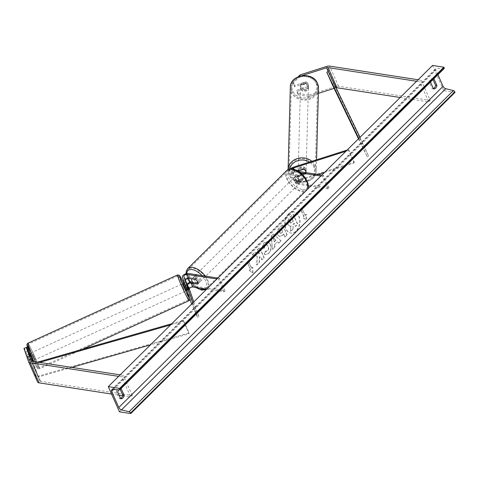 <?xml version="1.0" encoding="UTF-8"?>
<svg xmlns="http://www.w3.org/2000/svg" width="479" height="479" viewBox="0 0 479 479"><rect width="100%" height="100%" fill="white"/><g stroke="black" fill="none" stroke-linecap="round" stroke-linejoin="round"><path stroke-width="0.36" stroke-dasharray="2.4 1.8" d="M300.028 76.053L293.07 83.454L294.543 86.771L305.841 83.16A3.958 3.359 0.1 0 1 308.201 85.142A3.958 3.359 0.1 0 1 308.452 86.328A3.958 3.359 0.1 0 1 307.961 87.944L307.961 86.609L296.663 90.214L298.136 93.537L298.13 94.872L296.663 91.555L296.663 90.214M294.543 86.771L294.543 85.43L305.841 81.825A3.958 3.359 0.1 0 1 308.201 83.801A3.958 3.359 0.1 0 1 308.452 84.993A3.958 3.359 0.1 0 1 307.961 86.609M298.13 94.872L308.955 96.393L308.955 95.058L335.498 86.585A5.065 2.503 156.1 0 1 338.545 86.238L430.19 100.386L421.269 80.244L418.101 79.759M334.103 88.37L335.498 87.92A2.533 1.251 156.1 0 1 336.078 87.777M308.955 96.393L318.367 93.393M416.574 81.268L419.742 81.759L421.269 80.244M400.187 97.5L428.663 101.895L419.742 81.759M428.663 101.895L430.19 100.386M300.028 76.251L301.956 75.64M307.961 87.944L296.663 91.555M293.07 83.454L293.07 82.113L298.387 76.616M294.543 85.43L293.07 82.113M308.955 95.058L298.136 93.537M305.841 83.16L305.841 81.825M30.105 356.274L27.77 357.256L29.89 362.04L27.938 356.382L29.405 359.705L31.746 358.723L30.273 355.406L27.938 356.382M30.159 356.406L31.357 359.244M32.788 361.376L39.793 380.811A2.533 1.251 -23.9 0 0 39.817 380.859A2.533 1.251 -23.9 0 0 40.607 381.344L132.252 395.492L130.725 397.001L121.798 376.859L118.636 376.374M35.212 367.537L32.877 368.513L37.458 381.787M120.163 374.859L123.325 375.35L121.798 376.859M111.577 394.049L119.121 395.211M122.612 395.75L130.725 397.001M132.252 395.492L123.325 375.35M31.746 358.723L32.548 360.771M32.183 360.938L30.273 355.406M28.153 350.622L25.818 351.604L24.345 348.281L23.95 348.371M26.68 347.305L24.345 348.281M25.818 351.604L27.77 357.256M32.877 368.513L29.405 359.705M32.225 361.058L29.89 362.04M186.99 284.634L185.529 285.245L187.648 290.029L186.223 285.891A3.802 1.88 -23.9 0 1 187.008 283.999M206.694 289.154L224.1 291.837L225.052 290.897L193.744 286.059A3.802 1.88 -23.9 0 0 189.678 287.155A3.802 1.88 -23.9 0 0 187.948 289.795L197.474 317.373L191.642 304.057M193.809 301.92L198.935 316.763L197.474 317.373M225.052 290.897L219.478 278.305L218.52 279.251L216.939 279.006M219.478 278.305L217.891 278.06M192.69 282.263L198.623 283.179A3.958 2.102 -134.7 0 0 196.504 278.395L189.894 277.377A3.802 1.88 156.1 0 0 185.828 278.473A3.802 1.88 156.1 0 0 184.104 281.107L185.529 285.245M198.935 316.763L193.354 304.177L191.893 304.788M187.864 285.807L189.091 289.37L186.978 284.885L185.289 285.658M192.887 302.824L193.354 304.177M224.1 291.837L218.52 279.251M197.665 284.125L198.623 283.179M189.109 289.418L187.648 290.029M195.546 279.341L196.504 278.395M298.112 170.979L295.184 171.913A2.215 1.096 -23.9 0 0 293.154 173.985A2.215 1.096 -23.9 0 0 293.849 174.41L300.459 175.428A3.958 2.102 45.3 0 1 302.578 180.212L295.968 179.194A2.215 1.096 156.1 0 1 295.274 178.769A2.215 1.096 156.1 0 1 297.303 176.697L305.578 174.057L305.578 173.224L297.309 175.865A3.802 1.88 156.1 0 0 293.831 179.409A3.802 1.88 156.1 0 0 295.016 180.134L301.62 181.158A3.958 2.102 -134.7 0 0 299.501 176.374L292.897 175.356L291.166 171.452A3.802 1.88 156.1 0 1 289.981 170.722A3.802 1.88 156.1 0 1 290.735 168.758M292.897 175.356A3.802 1.88 -23.9 0 1 291.711 174.625A3.802 1.88 -23.9 0 1 295.19 171.081L303.458 168.44A3.958 3.359 0.1 0 1 305.818 170.416A3.958 3.359 0.1 0 1 306.069 171.608A3.958 3.359 0.1 0 1 305.578 173.224M305.578 174.057A3.958 3.359 -179.9 0 0 306.069 172.44L306.069 171.608M308.38 185.834L296.746 184.038A3.802 1.88 156.1 0 1 295.561 183.313A3.802 1.88 156.1 0 1 299.034 179.763L354.173 162.165L348.598 149.58L347.143 150.041M320.894 176.038L322.475 176.284L328.055 188.87L329.007 187.93L297.698 183.092A2.215 1.096 156.1 0 1 297.004 182.673A2.215 1.096 156.1 0 1 299.034 180.601L318.098 174.518M324.493 172.476L354.173 163.004L354.173 162.165M299.04 171.572L292.118 170.506A2.215 1.096 156.1 0 1 291.43 170.081A2.215 1.096 156.1 0 1 292.034 168.782M322.475 176.284L323.427 175.338L321.846 175.092M300.866 172.949L291.166 171.452M354.173 163.004L348.592 150.412L348.598 149.58M345.898 151.274L348.592 150.412M329.007 187.93L323.427 175.338M328.055 188.87L310.649 186.187M302.578 180.212L301.62 181.158M303.458 169.273L303.458 168.44M300.459 175.428L299.501 176.374M298.71 179.499L302.644 180.104L301.501 181.242A3.958 2.102 45.3 0 1 301.315 181.481A3.958 2.102 45.3 0 1 299.926 181.816A3.958 2.102 45.3 0 1 297.567 180.631L298.71 179.499A3.958 2.102 -134.7 0 1 296.699 174.967L295.555 176.098A3.958 2.102 45.3 0 1 295.741 175.859A3.958 2.102 45.3 0 1 297.136 175.524A3.958 2.102 45.3 0 1 299.495 176.709L300.638 175.571L296.699 174.967M296.369 176.278A3.958 2.102 -134.7 0 0 294.98 176.613A3.958 2.102 -134.7 0 0 295.495 179.972A3.958 2.102 -134.7 0 0 299.159 182.571A3.958 2.102 -134.7 0 0 300.549 182.236A3.958 2.102 -134.7 0 0 300.04 178.877A3.958 2.102 -134.7 0 0 296.369 176.278M195.276 276.407A3.958 2.102 -134.7 0 0 193.887 276.742A3.958 2.102 -134.7 0 0 194.396 280.101A3.958 2.102 -134.7 0 0 198.067 282.706A3.958 2.102 -134.7 0 0 199.456 282.37A3.958 2.102 -134.7 0 0 198.947 279.012A3.958 2.102 -134.7 0 0 195.276 276.407M197.737 284.017L198.881 282.879A3.958 2.102 45.3 0 1 198.695 283.125A3.958 2.102 45.3 0 1 197.306 283.46A3.958 2.102 45.3 0 1 194.947 282.275L193.803 283.406M191.893 278.772L192.935 277.742A3.958 2.102 45.3 0 1 193.121 277.503A3.958 2.102 45.3 0 1 194.516 277.167A3.958 2.102 45.3 0 1 196.875 278.353L195.731 279.485M302.644 180.104A3.958 2.102 -134.7 0 0 300.638 175.571M299.495 176.709L295.555 176.098M297.567 180.631L301.501 181.242M194.947 282.275L198.881 282.879M196.875 278.353L192.935 277.742M196.228 275.467A3.958 2.102 -134.7 0 0 194.839 275.802A3.958 2.102 -134.7 0 0 195.354 279.161A3.958 2.102 -134.7 0 0 199.019 281.76A3.958 2.102 -134.7 0 0 200.414 281.424A3.958 2.102 -134.7 0 0 199.899 278.065A3.958 2.102 -134.7 0 0 196.228 275.467M298.207 183.517A3.958 2.102 45.3 0 1 294.537 180.918A3.958 2.102 45.3 0 1 294.028 177.559A3.958 2.102 45.3 0 1 295.417 177.224A3.958 2.102 45.3 0 1 299.088 179.823A3.958 2.102 45.3 0 1 299.597 183.182A3.958 2.102 45.3 0 1 298.207 183.517M292.202 169.973A13.083 6.94 45.3 0 1 304.321 178.565A13.083 6.94 45.3 0 1 306.015 189.66A13.083 6.94 45.3 0 1 301.417 190.768A13.083 6.94 45.3 0 1 289.304 182.176A13.083 6.94 45.3 0 1 287.61 171.075A13.083 6.94 45.3 0 1 292.202 169.973M202.234 289.011A13.083 6.94 -134.7 0 0 206.832 287.903A13.083 6.94 -134.7 0 0 205.138 276.808A13.083 6.94 -134.7 0 0 193.019 268.216A13.083 6.94 -134.7 0 0 188.421 269.318A13.083 6.94 -134.7 0 0 190.115 280.419A13.083 6.94 -134.7 0 0 202.234 289.011M308.027 87.962L308.069 86.543A3.958 3.431 -178.4 0 0 308.452 85.148A3.958 3.431 -178.4 0 0 308.201 83.861A3.958 3.431 -178.4 0 0 306.063 81.903L300.92 83.544A3.958 3.431 -178.4 0 0 300.537 84.933A3.958 3.431 -178.4 0 0 300.788 86.226A3.958 3.431 -178.4 0 0 302.926 88.184L302.89 89.603A3.958 3.431 -178.4 0 0 308.027 87.962L302.89 89.603M300.734 88.28A3.958 3.431 -178.4 0 0 305.099 90.483A3.958 3.431 -178.4 0 0 308.392 87.208A3.958 3.431 -178.4 0 0 308.141 85.915A3.958 3.431 -178.4 0 0 303.776 83.711A3.958 3.431 -178.4 0 0 300.483 86.986A3.958 3.431 -178.4 0 0 300.734 88.28M298.447 172.039A3.958 3.431 -178.4 0 0 302.818 174.242A3.958 3.431 -178.4 0 0 306.111 170.961A3.958 3.431 -178.4 0 0 305.859 169.674A3.958 3.431 -178.4 0 0 301.489 167.47A3.958 3.431 -178.4 0 0 298.195 170.746A3.958 3.431 -178.4 0 0 298.447 172.039M305.71 172.985L300.567 174.625A3.958 3.431 -178.4 0 0 305.71 172.985L305.686 173.931A3.958 3.431 -178.4 0 0 306.063 172.656M300.567 174.625L300.543 175.571A3.958 3.431 -178.4 0 1 298.405 173.62A3.958 3.431 -178.4 0 1 298.154 172.326A3.958 3.431 -178.4 0 1 298.417 171.171M298.537 170.847L298.561 169.991L303.704 168.345A3.958 3.431 -178.4 0 0 298.561 169.991M303.704 168.345L303.68 169.297A3.958 3.431 -178.4 0 1 305.818 171.254M305.686 173.931L300.543 175.571M308.069 86.543L302.926 88.184M306.021 83.328A3.958 3.431 -178.4 0 0 300.878 84.969L306.021 83.328L306.063 81.903M300.92 83.544L300.878 84.969M298.471 171.248A3.958 3.431 -178.4 0 0 302.836 173.452A3.958 3.431 -178.4 0 0 306.135 170.171A3.958 3.431 -178.4 0 0 305.877 168.883A3.958 3.431 -178.4 0 0 301.513 166.68A3.958 3.431 -178.4 0 0 298.219 169.955A3.958 3.431 -178.4 0 0 298.471 171.248M308.123 86.705A3.958 3.431 1.6 0 1 308.374 87.992A3.958 3.431 1.6 0 1 305.081 91.273A3.958 3.431 1.6 0 1 300.71 89.07A3.958 3.431 1.6 0 1 300.459 87.777A3.958 3.431 1.6 0 1 303.752 84.502A3.958 3.431 1.6 0 1 308.123 86.705M292.172 91.794A13.083 11.334 1.6 0 1 291.34 87.531A13.083 11.334 1.6 0 1 302.231 76.694A13.083 11.334 1.6 0 1 316.655 83.981A13.083 11.334 1.6 0 1 317.493 88.244A13.083 11.334 1.6 0 1 306.602 99.075A13.083 11.334 1.6 0 1 292.172 91.794M314.416 166.159A13.083 11.334 -178.4 0 0 299.986 158.872A13.083 11.334 -178.4 0 0 289.1 169.71A13.083 11.334 -178.4 0 0 289.933 173.973A13.083 11.334 -178.4 0 0 304.363 181.254A13.083 11.334 -178.4 0 0 315.248 170.422A13.083 11.334 -178.4 0 0 314.416 166.159M288.526 213.999A10.682 7.359 -81.2 0 1 293.914 211.934A10.682 7.359 -81.2 0 1 299.65 219.669A10.682 7.359 -81.2 0 1 296.052 230.98A10.682 7.359 -81.2 0 1 290.657 233.045A10.682 7.359 -81.2 0 1 284.921 225.31A10.682 7.359 -81.2 0 1 288.526 213.999M288.753 214.029A10.682 7.359 -81.2 0 1 294.142 211.969A10.682 7.359 -81.2 0 1 299.878 219.705A10.682 7.359 -81.2 0 1 296.273 231.016A10.682 7.359 -81.2 0 1 290.885 233.081A10.682 7.359 -81.2 0 1 285.149 225.346A10.682 7.359 -81.2 0 1 288.753 214.029M120.684 398.732L119.319 398.516A3.958 2.724 98.8 0 0 119.463 398.546A3.958 2.724 98.8 0 0 120.54 398.408M433.501 88.884L432.136 88.675L429.238 82.131A3.958 2.724 -81.2 0 1 432.525 78.7A3.958 2.724 -81.2 0 1 432.669 78.73L433.034 79.55M433.357 88.567A3.958 2.724 -81.2 0 1 432.286 88.705A3.958 2.724 -81.2 0 1 432.136 88.675M264.264 254.391L265.312 254.72L268.647 253.319C270.946 250.709 271.491 247.673 270.276 244.212L267.324 241.572L263.923 242.931L261.612 248.242L263.929 248.29L265.073 245.458L266.528 244.895L268.084 246.344C268.743 248.068 268.533 249.565 267.456 250.84L265.192 251.319L264.264 254.391L265.54 254.756L268.875 253.355C271.174 250.745 271.719 247.709 270.503 244.248L267.551 241.608L264.151 242.967L261.612 248.242M277.634 234.734L279.544 236.524L282.532 235.141L283.58 234.105L284.855 236.979L286.969 234.884L282.508 224.813L279.233 228.052C277.239 230.124 276.706 232.351 277.634 234.734L279.772 236.56L282.76 235.177L283.58 234.105M257.049 256.259L252.241 254.792L254.75 252.307L259.187 253.792L257.373 249.709L259.492 247.613L263.953 257.684L261.839 259.78L260.684 257.175L259.408 256.804L259.145 262.444L256.606 264.959L257.277 256.295L252.241 254.792M119.445 411.802L443.704 90.627L432.549 65.449M120.217 389.391L119.852 388.571A3.958 2.724 98.8 0 0 119.708 388.541A3.958 2.724 98.8 0 0 116.421 391.972L119.319 398.516M304.943 215.382L306.093 214.251L306.111 219.873L302.656 217.652L303.8 216.52L300.453 208.964L301.596 207.832L305.171 215.418L301.596 207.832M249.248 270.551L252.702 272.773L252.684 267.15L251.535 268.282L248.188 260.732L247.044 261.863L250.391 269.42L249.248 270.551L252.702 272.773M274.443 244.721L277.401 241.793L278.73 243.045L280.91 240.883L273.216 234.003L271.192 236.009L272.431 249.284L274.683 247.056L274.443 244.721L277.401 241.793M430.699 81.861A3.958 2.724 -81.2 0 1 433.699 78.891M444.111 68.581A1.425 0.754 45.3 0 1 443.698 68.713L436.728 68.329A2.694 1.431 -134.7 0 0 435.95 68.575A2.694 1.431 -134.7 0 0 435.92 70.191L437.92 74.712M120.882 388.732A3.958 2.724 98.8 0 0 118.774 389.852M455.05 92.375L443.704 90.627M433.74 78.897L432.669 78.73M430.597 82.34L429.238 82.131M120.924 388.738L119.852 388.571M117.78 392.181L116.421 391.972M287.807 224.37L289.633 226.064L290.765 225.938L290.502 231.261L292.95 228.842L293.136 224.256L294.064 223.34L295.417 226.393L297.537 224.298L293.064 214.203L289.448 217.783L287.442 221.346L287.807 224.37L289.861 226.1L290.993 225.974L290.502 231.261M292.95 228.842L293.364 224.292L294.292 223.376L295.645 226.429L297.764 224.334L293.292 214.239L289.675 217.819L287.442 221.346M287.669 221.382L288.035 224.406M293.178 228.878L290.729 231.297M301.824 207.868L300.453 208.964M305.171 215.418L306.315 214.287L306.338 219.909L302.884 217.688L304.027 216.55L300.68 209M252.93 272.808L252.684 267.15M252.912 267.186L251.535 268.282M251.762 268.318L248.188 260.732M250.391 269.42L247.272 261.899L248.415 260.768M250.619 269.455L249.475 270.587M252.469 254.828L254.978 252.343L259.414 253.828L257.6 249.739L259.714 247.649L264.18 257.72L262.067 259.81L260.911 257.211L259.63 256.84L259.373 262.48L256.834 264.995L257.277 256.295M279.802 232.77L280.437 230.237L281.43 229.255L282.61 231.914L280.502 233.423L279.814 232.8L281.43 229.255M281.658 229.291L282.61 231.914M282.838 231.95L280.73 233.459L280.029 232.806M283.808 234.135L284.855 236.979M285.083 237.015L286.969 234.884M287.196 234.92L282.508 224.813M282.73 224.849L279.461 228.088C277.467 230.154 276.934 232.381 277.856 234.77M261.839 248.272L263.929 248.29M264.151 248.326L265.3 245.493L266.755 244.931L268.312 246.38C268.97 248.104 268.761 249.601 267.683 250.876L266.001 251.511L265.192 251.319M265.42 251.355L264.492 254.427M275.796 240.278L274.096 241.961L273.677 238.279L276.018 240.308L274.096 241.961M274.317 241.997L273.677 238.279M277.628 241.829L278.73 243.045M278.958 243.081L280.91 240.883M281.137 240.919L273.216 234.003M273.443 234.039L271.192 236.009M271.419 236.045L272.431 249.284M272.659 249.319L274.683 247.056M274.91 247.086L274.671 244.757M273.904 238.314L276.018 240.308M290.029 222.46L290.633 220.101L292.016 218.723L293.094 221.148L290.645 223.034L290.029 222.46L290.855 220.136L292.244 218.759L293.316 221.184L290.873 223.07L290.256 222.496M29.261 353.837L26.974 354.885L30.057 361.902L27.86 357.454L30.452 356.274L29.464 353.747M32.895 358.543L30.614 353.083L32.895 358.543M183.116 283.532L186.397 290.735M186.307 282.652L186.091 282.311L184.403 283.083M186.565 287.55L187.552 290.214L186.565 287.55L188.289 286.759M189.175 289.334L187.451 290.118M186.091 282.311L186.978 284.885M26.974 354.885L27.86 357.454M30.057 361.902L32.159 360.95M32.65 360.723L31.758 358.148L32.752 360.813M31.758 358.148L29.171 359.334M183.96 289.645L181.673 284.191L183.96 289.645M33.057 354.179L35.338 359.633L33.057 354.179M35.811 362.154A13.083 0.707 65.5 0 0 39.122 367.932A13.083 0.707 65.5 0 0 31.584 349.909A13.083 0.707 65.5 0 0 28.267 344.132A13.083 0.707 65.5 0 0 35.811 362.154M181.206 281.67A13.083 0.707 -114.5 0 1 188.744 299.692A13.083 0.707 -114.5 0 1 185.433 293.914A13.083 0.707 -114.5 0 1 177.889 275.892A13.083 0.707 -114.5 0 1 181.206 281.67M360.004 137.299L368.543 156.016L333.821 84.148L328.241 71.557L335.498 87.92M358.478 138.814L367.1 156.669L361.519 144.083L362.962 143.431M367.1 156.669L368.543 156.016M358.813 138.479L361.519 144.083M333.821 84.148L332.378 84.801M71.784 367.393L38.122 377.033L32.542 364.447L39.601 362.423M170.59 324.918L183.451 321.235L189.031 333.821L150.442 344.868M38.122 377.033L38.212 376.171L189.115 332.959L183.535 320.373L183.451 321.235M189.115 332.959L189.031 333.821M38.212 376.171L32.632 363.585L37.697 362.13M171.775 323.738L183.535 320.373M32.542 364.447L32.632 363.585M338.545 86.238L329.618 66.096M335.498 86.585L326.57 66.443M40.607 381.344L31.68 361.202M39.793 380.811L30.913 360.765M193.744 286.059L192.013 282.155M187.948 289.795L186.223 285.891M184.104 281.107L182.373 277.203M189.894 277.377L188.163 273.473M296.746 184.038L295.016 180.134M299.034 179.763L297.309 175.865M299.034 180.601L297.303 176.697M297.698 183.092L295.968 179.194M295.19 171.081L293.459 167.177M295.184 171.913L293.956 169.141M293.849 174.41L292.118 170.506M302.171 189.373A12.508 6.634 45.3 0 1 288.801 178.044A12.508 6.634 45.3 0 1 293.358 169.482A12.508 6.634 45.3 0 1 306.728 180.811A12.508 6.634 45.3 0 1 302.171 189.373M286.891 170.356A14.095 7.478 -134.7 0 0 288.717 182.313A14.095 7.478 -134.7 0 0 301.776 191.576A14.095 7.478 -134.7 0 0 306.728 190.385A14.095 7.478 -134.7 0 0 307.512 189.295M186.696 273.527A12.508 6.634 -134.7 0 0 187.816 278.407M190.229 282.281A12.508 6.634 -134.7 0 0 196.061 287.508M205.323 276.12A14.095 7.478 45.3 0 1 207.545 288.627A14.095 7.478 45.3 0 1 202.593 289.813A14.095 7.478 45.3 0 1 189.534 280.556A14.095 7.478 45.3 0 1 187.708 268.599M204.94 288.879A12.508 6.634 -134.7 0 0 202.084 275.623M316.146 83.358A12.508 10.837 1.6 0 1 308.841 97.273A12.508 10.837 1.6 0 1 292.729 90.836A12.508 10.837 1.6 0 1 300.034 76.921A12.508 10.837 1.6 0 1 316.146 83.358M290.328 87.501A14.095 12.214 -178.4 0 0 291.226 92.1A14.095 12.214 -178.4 0 0 306.776 99.943A14.095 12.214 -178.4 0 0 318.505 88.274M289.837 168.865A12.508 10.837 -178.4 0 0 290.448 174.59A12.508 10.837 -178.4 0 0 306.56 181.032A12.508 10.837 -178.4 0 0 313.865 167.117A12.508 10.837 -178.4 0 0 309.422 162.082M311.901 161.291A14.095 12.214 1.6 0 1 315.368 165.854A14.095 12.214 1.6 0 1 316.266 170.446A14.095 12.214 1.6 0 1 304.53 182.122A14.095 12.214 1.6 0 1 288.987 174.272A14.095 12.214 1.6 0 1 288.089 169.68A14.095 12.214 1.6 0 1 288.095 169.47L289.011 174.428C293.579 186.954 316.643 183.708 316.266 170.446L316.553 159.806M113.475 389.565L435.92 70.191M112.463 389.505L436.728 68.329M119.439 389.888L443.698 68.713M27.848 343.209A14.095 0.766 -114.5 0 1 31.416 349.43A14.095 0.766 -114.5 0 1 39.541 368.854L37.877 368.674C37.302 367.926 37.871 369.608 34.296 362.591L33.775 361.525A12.508 0.677 65.5 0 0 34.278 362.543A12.508 0.677 65.5 0 0 37.081 366.453A12.508 0.677 65.5 0 0 30.237 350.832M82.268 349.371L39.541 368.854A14.095 0.766 -114.5 0 1 35.973 362.627A14.095 0.766 -114.5 0 1 35.566 361.801M189.169 300.614A14.095 0.766 65.5 0 0 181.038 281.191A14.095 0.766 65.5 0 0 177.469 274.97M190.073 299.513L189.193 295.824L183.702 283.263A12.508 0.677 -114.5 0 1 188.744 294.687A12.508 0.677 -114.5 0 1 189.63 298.231M308.452 86.328L308.452 84.993M39.817 380.859L30.89 360.717M295.561 183.313L293.831 179.409M297.004 182.673L295.274 178.769M293.154 173.985L291.43 170.081M291.711 174.625L289.981 170.722M186.08 273.671L187.511 278.503M189.965 282.347L195.402 287.406M295.741 175.859L294.98 176.613M193.887 276.742L193.121 277.503M199.456 282.37L198.695 283.125M301.315 181.481L300.549 182.236M307.638 189.169L206.323 289.526M194.839 275.802L294.028 177.559M206.832 287.903L306.015 189.66M188.421 269.318L287.61 171.075M200.414 281.424L299.597 183.182M308.452 85.148L308.392 87.208M306.111 170.961L306.069 172.542M298.189 171.027L298.154 172.326M300.537 84.933L300.483 86.986M306.135 170.171L308.374 87.992M289.1 169.71L291.34 87.531M315.248 170.422L317.493 88.244M298.219 169.955L300.459 87.777M120.828 398.756L119.463 398.546M433.645 88.914L432.286 88.705M111.691 389.75L435.95 68.575M433.89 78.909L432.525 78.7M121.067 388.756L119.708 388.541M30.027 353.352L30.614 353.083M186.954 290.484L187.552 290.214M33.314 360.555L33.901 360.292M181.673 284.191L32.051 352.43M188.744 299.692L39.122 367.932M177.889 275.892L28.267 344.132M184.96 291.394L35.338 359.633"/><path stroke-width="0.72" d="M336.078 87.777A2.533 1.251 156.1 0 1 337.018 87.753L400.187 97.5M318.367 93.393L334.103 88.37M298.387 76.616L300.034 74.916L326.57 66.443A5.065 2.503 156.1 0 1 329.618 66.096L418.101 79.759M301.956 75.64L326.57 67.784A2.533 1.251 156.1 0 1 328.091 67.611L416.574 81.268M300.034 74.916L300.028 76.053M28.62 361.837L37.458 381.787A5.065 2.503 -23.9 0 0 37.5 381.883L28.572 361.747A5.065 2.503 -23.9 0 1 28.536 361.645L23.95 348.371L26.68 347.305L30.159 356.406M31.357 359.244L32.183 360.938M37.5 381.883A5.065 2.503 -23.9 0 0 39.08 382.853L111.577 394.049M26.285 347.395L30.872 360.669A2.533 1.251 -23.9 0 0 30.89 360.717A2.533 1.251 -23.9 0 0 31.68 361.202L120.163 374.859M28.572 361.747A5.065 2.503 -23.9 0 0 30.153 362.711L118.636 376.374M119.121 395.211L122.612 395.75M32.548 360.771L32.788 361.376M186.307 282.652L188.289 286.759L189.175 289.334L188.277 287.675L185.559 280.496A2.215 1.096 156.1 0 1 186.571 278.958A2.215 1.096 156.1 0 1 188.942 278.317L195.546 279.341A3.958 2.102 45.3 0 1 197.665 284.125L191.061 283.101A2.215 1.096 -23.9 0 0 188.69 283.742A2.215 1.096 -23.9 0 0 187.678 285.28L187.864 285.807M192.69 282.263L192.013 282.155A3.802 1.88 -23.9 0 0 187.008 283.999M206.694 289.154L192.792 287.005A2.215 1.096 -23.9 0 0 190.42 287.645A2.215 1.096 -23.9 0 0 189.409 289.184L193.809 301.92M217.891 278.06L188.163 273.473A3.802 1.88 -23.9 0 0 184.098 274.569A3.802 1.88 -23.9 0 0 182.373 277.203L191.642 304.057M216.939 279.006L187.211 274.419A2.215 1.096 -23.9 0 0 184.84 275.054A2.215 1.096 -23.9 0 0 183.834 276.593L192.887 302.824M306.069 172.44A3.958 3.359 -179.9 0 0 305.818 171.254A3.958 3.359 -179.9 0 0 303.458 169.273L298.112 170.979M318.098 174.518L324.493 172.476M292.034 168.782A2.215 1.096 156.1 0 1 293.453 168.015L345.898 151.274M290.735 168.758A3.802 1.88 156.1 0 1 293.459 167.177L347.143 150.041M321.846 175.092L299.04 171.572M320.894 176.038L300.866 172.949M310.649 186.187L308.38 185.834M191.792 278.874A3.958 2.102 -134.7 0 0 193.803 283.406L197.737 284.017A3.958 2.102 -134.7 0 0 195.731 279.485L191.893 278.772M306.063 172.656A3.958 3.431 -178.4 0 0 306.069 172.542A3.958 3.431 -178.4 0 0 305.818 171.254M298.537 170.847L298.537 170.937A3.958 3.431 -178.4 0 0 298.417 171.171M298.537 170.937L303.602 169.321M120.54 398.408A3.958 2.724 98.8 0 0 121.462 397.78A3.958 2.724 98.8 0 0 122.756 395.115L120.217 389.391M118.774 389.852A3.958 2.724 98.8 0 0 117.78 392.181L120.684 398.732A3.958 2.724 98.8 0 0 120.828 398.756A3.958 2.724 98.8 0 0 122.828 397.989A3.958 2.724 98.8 0 0 124.115 395.331L121.217 388.78A3.958 2.724 98.8 0 0 121.067 388.756A3.958 2.724 98.8 0 0 120.882 388.732M433.034 79.55L435.573 85.274A3.958 2.724 -81.2 0 1 434.279 87.938A3.958 2.724 -81.2 0 1 433.357 88.567M433.699 78.891A3.958 2.724 -81.2 0 1 433.89 78.909A3.958 2.724 -81.2 0 1 434.034 78.939L436.932 85.484A3.958 2.724 -81.2 0 1 435.645 88.148A3.958 2.724 -81.2 0 1 433.645 88.914A3.958 2.724 -81.2 0 1 433.501 88.884L430.597 82.34A3.958 2.724 -81.2 0 1 430.699 81.861M130.785 413.551L119.445 411.802L108.284 386.625L432.549 65.449L443.895 67.198L444.129 67.725A1.425 0.754 45.3 0 1 444.111 68.581L119.846 389.756A1.425 0.754 45.3 0 1 119.439 389.888L112.463 389.505A2.694 1.431 -134.7 0 0 111.691 389.75A2.694 1.431 -134.7 0 0 111.655 391.367L118.798 407.479A2.694 1.431 -134.7 0 0 121.492 409.88L129.126 411.754A1.425 0.754 45.3 0 1 130.551 413.024L130.785 413.551L455.05 92.375L454.816 91.848A1.425 0.754 45.3 0 0 453.385 90.573L445.757 88.705A2.694 1.431 -134.7 0 1 443.057 86.304L437.92 74.712M108.284 386.625L119.63 388.373L443.895 67.198M119.63 388.373L119.864 388.906A1.425 0.754 45.3 0 1 119.846 389.756M436.932 85.484L435.573 85.274M124.115 395.331L122.756 395.115M30.452 356.274L29.464 353.61L30.027 353.352M186.954 290.484L186.397 290.735L185.397 288.987L183.116 283.532L184.367 283.101L185.289 285.658M185.253 285.67L184.265 283.005M32.159 360.95L33.314 360.555M358.478 138.814L332.378 84.801L326.804 72.209L328.241 71.557L360.004 137.299M326.804 72.209L358.813 138.479M39.601 362.423L170.59 324.918M71.784 367.393L150.442 344.868M37.697 362.13L171.775 323.738M337.018 87.753L328.091 67.611M328.241 71.557L326.57 67.784M39.08 382.853L30.153 362.711M192.792 287.005L191.061 283.101M189.409 289.184L187.678 285.28M185.559 280.496L183.834 276.593M188.942 278.317L187.211 274.419M293.956 169.141L293.453 168.015M307.512 189.295A14.095 7.478 -134.7 0 0 304.177 177.44A14.095 7.478 -134.7 0 0 291.849 169.165A14.095 7.478 -134.7 0 0 286.891 170.356C288.142 169.051 290.058 168.554 292.645 168.859L297.231 170.482L300.094 172.332L302.596 174.53L305.698 178.332L308.111 183.738L308.326 186.972L307.638 189.169M202.084 275.623A12.508 6.634 -134.7 0 0 192.265 269.611A12.508 6.634 -134.7 0 0 186.696 273.527M187.816 278.407A12.508 6.634 -134.7 0 0 190.229 282.281M196.061 287.508A12.508 6.634 -134.7 0 0 201.078 289.502A12.508 6.634 -134.7 0 0 204.94 288.879M286.891 170.356L187.708 268.599A14.095 7.478 45.3 0 1 192.66 267.408A14.095 7.478 45.3 0 1 205.323 276.12M290.328 87.501C289.951 74.245 313.015 71 317.577 83.52L318.505 88.274A14.095 12.214 -178.4 0 0 317.607 83.675A14.095 12.214 -178.4 0 0 302.057 75.832A14.095 12.214 -178.4 0 0 290.328 87.501L288.095 169.47A14.095 12.214 1.6 0 1 296.89 158.705A14.095 12.214 1.6 0 1 311.901 161.291M309.422 162.082A12.508 10.837 -178.4 0 0 289.837 168.865M111.655 391.367L113.475 389.565M118.798 407.479L443.057 86.304M119.864 388.906L444.129 67.725M130.551 413.024L454.816 91.848M129.126 411.754L453.385 90.573M121.492 409.88L445.757 88.705M30.237 350.832A12.508 0.677 65.5 0 0 27.339 346.64A12.508 0.677 65.5 0 0 33.781 361.525L27.081 345.85L26.938 344.317L27.848 343.209L177.469 274.97A14.095 0.766 65.5 0 0 185.595 294.387A14.095 0.766 65.5 0 0 189.169 300.614L82.268 349.371M35.566 361.801A14.095 0.766 -114.5 0 1 27.848 343.209M189.63 298.231A12.508 0.677 -114.5 0 1 186.78 292.992A12.508 0.677 -114.5 0 1 179.936 277.371A12.508 0.677 -114.5 0 1 182.733 281.281A12.508 0.677 -114.5 0 1 183.697 283.263L182.715 281.233C179.146 274.216 179.715 275.898 179.134 275.15L177.469 274.97M187.708 268.599L186.331 270.958L186.08 273.671M187.511 278.503L189.965 282.347M195.402 287.406L201.791 290.124L206.323 289.526M318.505 88.274L316.553 159.806M190.073 299.513L189.169 300.614"/></g></svg>
